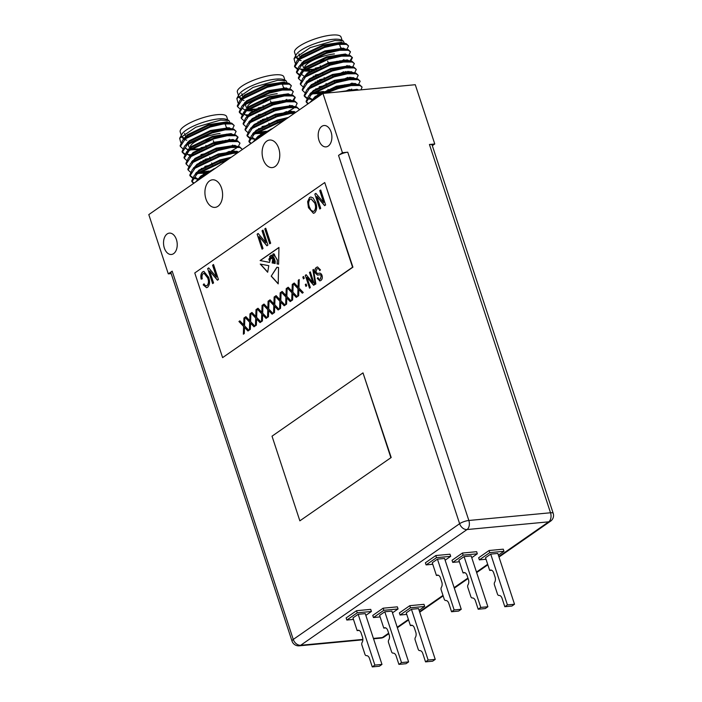 <?xml version="1.0" encoding="UTF-8"?>
<svg xmlns="http://www.w3.org/2000/svg" width="702" height="702" viewBox="0 0 702 702"><rect width="100%" height="100%" fill="white"/><g stroke="black" fill="none" stroke-linecap="round" stroke-linejoin="round"><path stroke-width="1.05" d="M269.164 258.459L268.875 259.863L269.884 260.67L269.34 258.441M267.664 272.253L268.796 265.672L260.267 264.092L267.664 272.253M271.209 276.167L276.895 267.243L278.545 267.48L278.211 283.88L271.209 276.167L277.071 267.234M249.973 313.82L250.904 313.171L250.605 321.604L254.923 326.149L253.984 326.807L250.561 323.192L250.333 329.352L249.394 330.001L249.666 322.253L244.963 317.304L245.902 316.646L249.728 320.674L249.973 313.82L250.904 313.276M262.057 305.414L262.987 304.765L262.688 313.197L267.006 317.743L266.067 318.401L262.645 314.786L262.416 320.946L261.477 321.595L261.749 313.847L257.046 308.898L257.985 308.239L261.811 312.267L262.057 305.414L262.987 304.87M274.14 297.007L275.07 296.358L274.772 304.791L279.089 309.336L278.15 309.994L274.728 306.379L274.5 312.539L273.561 313.189L273.833 305.44L269.129 300.491L270.068 299.833L273.894 303.861L274.14 297.007L275.07 296.463M286.223 288.601L287.153 287.952L286.855 296.384L291.172 300.93L290.233 301.588L286.811 297.973L286.583 304.133L285.644 304.782L285.916 297.034L281.212 292.085L282.151 291.427L285.977 295.454L286.223 288.601L287.153 288.057M298.306 280.195L299.236 279.545L298.938 287.978L303.255 292.523L302.316 293.182L298.894 289.566L298.666 295.726L297.727 296.376L297.999 288.627L293.296 283.678L294.235 283.02L298.06 287.048L298.306 280.195L299.236 279.65M305.291 284.556L306.107 283.985L306.713 285.819L305.897 286.39L305.291 284.556L306.142 284.073M312.881 269.849L313.504 269.41L315.865 283.959L315.242 284.389L312.881 269.849L313.522 269.507M203.238 273.604C202.027 274.78 201.693 276.527 202.237 278.843L201.158 279.124C200.456 275.886 200.947 273.473 202.632 271.876L203.87 271.384L208.626 277.281C210.135 281.493 209.793 284.845 207.599 287.311L206.537 287.715L203.194 284.872L204.019 283.819C204.87 285.538 205.879 286.1 207.064 285.53C208.687 283.643 208.88 281.116 207.669 277.939L204.063 273.289L203.238 273.604M206.432 285.802L207.239 285.512C208.863 283.626 209.064 281.098 207.845 277.922L207.669 277.939M262.039 230.791L262.996 230.124L267.918 245.103L266.9 245.814L259.099 236.574L263.022 248.508L262.065 249.175L257.143 234.196L258.16 233.485L265.961 242.716L262.039 230.791L263.022 230.212M313.066 197.938L315.689 202.422C317.26 206.8 316.909 210.275 314.628 212.846L313.408 213.311L308.459 207.678L307.625 201.641L309.582 197.473L310.81 196.99L313.066 197.938M194.77 272.964L222.604 357.625L352.571 267.208L324.736 182.546L194.77 272.964M319.743 190.646L320.7 189.979L325.623 204.958L324.605 205.668L316.795 196.428L320.726 208.371L319.77 209.029L314.847 194.05L315.865 193.34L323.666 202.571L319.743 190.646L320.726 190.066M264.786 228.878L265.742 228.211L270.665 243.19L269.708 243.857L264.786 228.878L265.768 228.299M212.583 265.198L213.54 264.531L218.462 279.51L217.445 280.221L209.635 270.981L213.566 282.924L212.609 283.59L207.678 268.603L208.705 267.892L216.497 277.123L212.583 265.198L213.566 264.619M317.673 273.499L318.734 273.306C320.13 272.753 321.226 273.438 322.016 275.351C322.648 277.694 322.271 279.396 320.884 280.467L319.84 280.888L317.207 278.317L317.971 277.58C318.568 279.133 319.375 279.598 320.366 278.984L321.191 275.895L320.507 274.772L317.383 275.079L315.163 272.859C314.505 270.331 314.926 268.506 316.409 267.392L317.532 266.944L320.472 269.893L319.708 270.63C318.989 268.813 318.032 268.252 316.839 268.936L315.961 272.244L317.585 273.508L319.436 273.192M317.708 268.629L316.839 268.936M319.743 279.264L320.542 278.966L321.191 275.895M321.367 275.877L320.682 274.754L318.971 274.789M317.673 275.061L315.163 272.859M309.477 272.42L310.302 271.849L314.522 284.687L313.645 285.293L306.958 277.378L310.319 287.609L309.503 288.18L305.282 275.342L306.16 274.728L312.838 282.643L309.477 272.42L310.328 271.937M302.825 277.053L303.641 276.483L304.247 278.317L303.422 278.887L302.825 277.053L303.668 276.57M292.26 284.398L293.199 283.748L292.901 292.181L297.218 296.727L296.279 297.385L292.857 293.769L292.62 299.93L291.681 300.579L291.962 292.831L287.258 287.881L288.197 287.223L292.014 291.251L292.26 284.398L293.19 283.854M280.177 292.804L281.116 292.155L280.818 300.588L285.135 305.133L284.196 305.791L280.774 302.176L280.537 308.336L279.598 308.985L279.879 301.237L275.175 296.288L276.114 295.63L279.931 299.657L280.177 292.804L281.107 292.26M268.094 301.211L269.033 300.561L268.734 308.994L273.052 313.54L272.113 314.198L268.69 310.582L268.454 316.742L267.515 317.392L267.795 309.643L263.092 304.694L264.031 304.036L267.848 308.064L268.094 301.211L269.024 300.667M256.011 309.617L256.95 308.968L256.642 317.401L260.968 321.946L260.03 322.604L256.607 318.989L256.37 325.149L255.431 325.798L255.712 318.05L251.009 313.101L251.948 312.443L255.765 316.47L256.011 309.617L256.941 309.073M243.927 318.024L244.866 317.374L244.559 325.807L248.885 330.352L247.946 331.011L244.524 327.395L244.287 333.555L243.348 334.205L243.629 326.456L238.926 321.507L239.865 320.849L243.682 324.877L243.927 318.024L244.858 317.479M275.114 263.469L275.07 261.276L273.771 258.134C272.85 258.494 273.043 259.565 274.333 261.355L273.894 263.285L274.078 261.855L273.552 260.556L272.955 260.846L273.675 262.443L273.341 263.171C272.85 261.144 272.762 261.118 273.052 263.118L272.139 262.934L272.709 259.345L272.113 256.028L271.305 258.748L270.603 258.213L269.55 262.425L260.117 260.547L278.948 247.446L278.606 264.215L277.071 263.917L277.272 260.144L274.859 255.739L274.228 256.142L272.981 253.992C272.358 255.554 272.727 256.809 274.078 257.757L275.228 261.258L275.114 263.522L274.552 263.417L274.894 261.293L273.543 257.748M272.955 260.846L273.727 260.539L274.078 261.855M273.552 263.162L273.341 263.171C272.85 261.144 272.762 261.118 273.052 263.118M222.604 357.625L352.93 267.172L324.736 182.546M324.728 205.581L316.795 196.428M319.919 208.933L314.847 194.05M315.022 194.033L315.926 193.41M319.919 190.628L323.666 202.571M313.504 213.303L308.459 207.678M308.634 207.66L307.625 201.641M307.809 201.632L309.582 197.473M309.757 197.455L310.898 196.99M313.276 211.425L314.224 211.083C315.961 209.082 316.19 206.406 314.9 203.045L311.144 198.868M314.048 211.1C315.786 209.099 316.005 206.423 314.724 203.062L311.056 198.877L310.17 199.219C308.468 201.167 308.222 203.782 309.433 207.055L310.942 210.17L313.189 211.434L314.224 211.083M269.858 243.752L264.961 228.861M267.023 245.726L259.099 236.574M262.215 249.07L257.143 234.196M257.318 234.178L258.222 233.555M262.215 230.774L265.961 242.716M217.567 280.142L209.635 270.981M212.759 283.485L207.678 268.603M207.862 268.585L208.757 267.962M212.759 265.18L216.497 277.123M201.334 279.106C200.632 275.868 201.123 273.455 202.808 271.858L202.632 271.876M202.808 271.858L203.957 271.384M206.634 287.706L203.194 284.872M203.369 284.854L204.089 283.941M206.52 285.802L207.239 285.512M207.845 277.922L204.15 273.28M315.338 272.841C314.689 270.314 315.101 268.497 316.593 267.374L316.409 267.392M316.593 267.374L317.62 266.935M319.893 270.612C319.164 268.805 318.208 268.234 317.014 268.919M318.91 273.289L319.524 273.183M319.928 280.87L317.207 278.317M317.383 278.299L318.015 277.685M319.822 279.256L320.542 278.966M320.682 274.754L319.147 274.772L320.682 274.754M315.4 284.284L313.057 269.831M313.768 285.214L306.958 277.378M309.652 288.074L305.282 275.342M305.458 275.324L306.212 274.798M309.652 272.402L312.838 282.643M306.046 286.284L305.467 284.538M303.571 278.782L303.001 277.036M302.439 293.094L298.894 289.566M297.911 296.244L297.999 288.627M298.183 288.61L293.296 283.678M293.48 283.661L294.296 283.09M298.104 285.846L298.06 287.048M298.28 285.828L298.482 280.177M296.393 297.297L292.857 293.769M291.865 300.447L291.962 292.831M292.137 292.813L287.258 287.881M287.434 287.864L288.259 287.293M292.058 290.049L292.014 291.251M292.234 290.031L292.436 284.38M290.356 301.5L286.811 297.973M285.828 304.65L285.916 297.034M286.1 297.016L281.212 292.085M281.397 292.067L282.213 291.497M286.021 294.252L285.977 295.454M286.197 294.235L286.398 288.583M284.31 305.703L280.774 302.176M279.782 308.854L279.879 301.237M280.054 301.219L275.175 296.288M275.351 296.27L276.176 295.7M279.975 298.455L279.931 299.657M280.151 298.438L280.352 292.787M278.273 309.907L274.728 306.379M273.745 313.057L273.833 305.44M274.017 305.423L269.129 300.491M269.314 300.474L270.13 299.903M273.938 302.659L273.894 303.861M274.113 302.641L274.315 296.99M272.227 314.11L268.69 310.582M267.699 317.26L267.795 309.643M267.971 309.626L263.092 304.694M263.268 304.677L264.092 304.106M267.892 306.862L267.848 308.064M268.067 306.844L268.269 301.193M266.19 318.313L262.645 314.786M261.662 321.463L261.749 313.847M261.934 313.829L257.046 308.898M257.23 308.88L258.046 308.31M261.855 311.065L261.811 312.267M262.03 311.047L262.232 305.396M260.144 322.516L256.607 318.989M255.616 325.667L255.712 318.05M255.888 318.032L251.009 313.101M251.184 313.083L252.009 312.513M255.809 315.268L255.765 316.47M255.984 315.251L256.186 309.6M254.106 326.72L250.561 323.192M249.579 329.87L249.666 322.253M249.851 322.236L244.963 317.304M245.147 317.286L245.963 316.716M249.772 319.471L249.728 320.674M249.947 319.454L250.149 313.803M248.06 330.923L244.524 327.395M243.533 334.073L243.629 326.456M243.805 326.439L238.926 321.507M239.101 321.49L239.926 320.919M243.726 323.675L243.682 324.877M243.901 323.657L244.103 318.006M271.384 276.149L278.211 283.678M271.016 255.361C272.086 255.519 272.271 256.432 271.569 258.099L271.384 258.117C272.095 256.449 271.911 255.537 270.84 255.379L271.384 255.116M273.069 263.066L272.315 262.917L272.709 259.345M272.885 259.328L272.218 256.151M271.402 258.722L270.7 258.248M269.577 262.373L260.117 260.547M278.948 247.56L260.293 260.539M278.615 264.171L277.071 263.917M277.246 263.899L277.272 260.144M277.448 260.126L274.859 255.739M274.403 256.125L272.99 254.001M274.07 263.268L274.263 262.495M273.139 260.828L273.727 260.539L273.139 260.828M273.236 263.101C272.938 261.109 273.034 261.126 273.517 263.153L273.578 263.022M273.332 254.519L274.596 255.484C274.236 254.036 273.754 253.545 273.166 254.027L273.332 254.519M274.385 255.625L274.772 255.467C274.412 254.019 273.938 253.536 273.341 254.01M270.296 257.064L269.691 256.3L270.068 258.941L270.472 257.046L269.779 256.3M270.138 259.407L269.673 258.854M270.288 258.801L270.472 257.046M270.84 255.379C270.217 256.862 270.402 257.774 271.384 258.117L271.305 258.204M260.495 264.127L267.725 272.113M299.859 520.84L391.19 457.511L362.995 372.885L272.025 436.179L299.859 520.84L391.19 457.511M390.83 457.546L362.995 372.885M200.93 147.701A20.77 5.414 161.8 0 0 206.239 146.49M214.347 143.822A20.77 5.414 161.8 0 0 219.401 141.62M226.746 134.1A19.612 5.107 -18.2 0 1 227.562 134.907M222.201 140.962A19.612 5.107 -18.2 0 1 217.269 143.471M201.184 148.429A19.612 5.107 -18.2 0 1 198.929 148.763M185.152 138.066A24.465 6.371 -18.2 0 1 181.572 136.127M179.651 138.276L181.897 134.205A24.465 6.371 -18.2 0 1 218.585 118.901A24.465 6.371 -18.2 0 1 226.649 119.498L228.878 120.516L220.525 120.077L195.832 127.22L179.651 138.276L180.756 142.524M183.731 139.136L181.695 136.899L184.819 138.32M186.811 140.233L184.494 139.505M230.063 122.894L228.878 120.516M181.3 135.293L180.186 131.888A24.465 6.371 -18.2 0 1 191.988 121.902A24.465 6.371 -18.2 0 1 217.199 114.672A24.465 6.371 -18.2 0 1 226.658 116.611L227.773 120.016M232.537 128.852L234.187 125.474L232.046 123.947L223.289 123.973L210.179 127.027L185.337 138.847L180.353 146.437L182.608 148.534M188.127 149.544L188.952 149.57M234.187 125.474L231.809 123.219L230.642 122.982L223.052 123.236L209.933 126.29L185.091 138.11L182.695 140.163L180.107 145.7L180.353 146.437M188.733 148.833L189.698 148.833M207.002 174.114L198.622 179.264L195.41 182.169M225.526 161.223L221.779 162.302L196.937 174.122L191.944 181.713L193.541 183.476M227.343 159.959L221.534 161.565L196.692 173.385L194.287 175.439L191.707 180.976L191.944 181.713M191.857 181.335L194.059 183.108M237.39 152.975L232.959 153.369L219.84 156.423L194.998 168.243L190.014 175.833L192.278 177.931M192.839 178.141L195.384 178.72M238.452 152.229L232.713 152.632L219.603 155.686L194.761 167.506L192.357 169.559L189.768 175.096L190.014 175.833M189.917 175.456L192.602 177.413M241.971 149.78L241.918 148.991L239.786 147.464L231.019 147.49L217.91 150.544L193.068 162.364L188.083 169.954L190.339 172.051M195.858 173.061L196.683 173.087M198.368 173.078L210.837 171.437M241.918 148.991L239.54 146.736L238.373 146.499L230.782 146.753L217.673 149.807L192.822 161.627L190.426 163.68L187.838 169.217L188.083 169.954M196.472 172.35L197.429 172.359M238.399 146.428L239.987 143.111L237.846 141.585L229.089 141.611L215.979 144.665L191.137 156.485L186.144 164.075L188.408 166.172M239.987 143.111L237.609 140.856L236.442 140.619L228.852 140.874L215.733 143.928L190.891 155.747L188.496 157.801L185.907 163.338L186.144 164.075M236.398 140.611L238.057 137.232L235.916 135.705L227.158 135.732L214.049 138.785L189.198 150.605L184.214 158.196L186.478 160.293M191.997 161.302L193.217 161.328M238.057 137.232L235.67 134.977L234.503 134.74L226.913 134.995L213.803 138.048L188.961 149.868L186.556 151.922L183.977 157.459L184.214 158.196M192.602 160.591L193.568 160.591M234.468 134.731L236.118 131.353L233.985 129.826L225.228 129.852L212.109 132.906L187.267 144.726L182.283 152.316L184.538 154.414M236.118 131.353L233.74 129.098L232.573 128.861L224.982 129.115L211.872 132.169L187.03 143.989L184.626 146.042L182.037 151.579L182.283 152.316M182.187 151.939L184.872 153.896M187.452 154.475L190.672 154.712M199.552 172.288L209.038 171.025M204.844 166.339L212.25 164.777M226.492 160.17L227.825 159.617M202.913 160.46L210.319 158.898M229.598 152.071L236.513 148.017M205.168 159.266L208.424 158.564M226.57 152.615L229.352 151.334M200.983 154.58L208.38 153.018M235.46 140.514L237.881 136.881M220.691 142.532L225.728 140.312M221.455 141.383L222.709 140.856M258.117 107.915A20.77 5.414 161.8 0 0 263.425 106.704M271.534 104.036A20.77 5.414 161.8 0 0 276.588 101.834M283.924 94.314A19.612 5.107 -18.2 0 1 284.749 95.13M279.387 101.176A19.612 5.107 -18.2 0 1 274.456 103.685M258.362 108.643A19.612 5.107 -18.2 0 1 256.116 108.977M242.339 98.28A24.465 6.371 -18.2 0 1 238.759 96.341M236.837 98.499L239.084 94.428A24.465 6.371 -18.2 0 1 275.772 79.115A24.465 6.371 -18.2 0 1 283.836 79.712L286.056 80.739L277.702 80.291L253.01 87.434L236.837 98.499L237.943 102.738M240.918 99.359L238.882 97.113L242.006 98.534M243.998 100.456L241.681 99.719M287.25 83.117L286.056 80.739M238.487 95.507L237.364 92.111A24.465 6.371 -18.2 0 1 249.175 82.116A24.465 6.371 -18.2 0 1 274.385 74.886A24.465 6.371 -18.2 0 1 283.845 76.825L284.959 80.23M289.724 89.066L291.374 85.688L289.233 84.17L280.475 84.187L267.365 87.241L242.523 99.061L237.53 106.651L239.794 108.749M246.253 110.003L245.296 109.784L246.139 109.784M291.374 85.688L288.996 83.433L287.829 83.196L280.23 83.459L267.12 86.504L242.278 98.324L239.873 100.377L237.294 105.914L237.53 106.651M245.919 109.047L246.885 109.056M264.189 134.328L255.809 139.479L252.597 142.392M282.713 121.437L278.966 122.517L254.115 134.336L249.131 141.927L250.719 143.691M284.529 120.174L278.72 121.779L253.878 133.599L251.474 135.653L248.885 141.19L249.131 141.927M249.035 141.55L251.246 143.331M294.568 113.189L290.137 113.584L277.027 116.637L252.185 128.457L247.201 136.048L249.456 138.145M250.026 138.364L252.571 138.943M295.63 112.452L289.9 112.855L276.79 115.9L251.948 127.72L249.543 129.773L246.955 135.31L247.201 136.048M247.104 135.67L249.789 137.627M299.157 109.995L299.105 109.205L296.964 107.687L288.206 107.704L275.096 110.758L250.254 122.578L245.261 130.168L247.525 132.266M253.045 133.275L253.87 133.301M255.554 133.292L268.024 131.66M299.105 109.205L296.727 106.95L295.56 106.713L287.969 106.976L274.851 110.021L250.009 121.841L247.613 123.894L245.024 129.431L245.261 130.168M253.65 132.564L254.615 132.573M295.586 106.643L297.174 103.326L295.033 101.808L286.276 101.825L273.166 104.879L248.315 116.699L243.331 124.289L245.595 126.386M297.174 103.326L294.796 101.07L293.62 100.834L286.03 101.097L272.92 104.142L248.078 115.962L245.674 118.015L243.094 123.552L243.331 124.289M293.585 100.825L295.235 97.446L293.103 95.928L284.345 95.946L271.226 99L246.384 110.819L241.4 118.41L243.655 120.507M250.114 121.762L249.157 121.543L250.403 121.543M295.235 97.446L292.857 95.191L291.69 94.954L284.099 95.218L270.99 98.262L246.148 110.082L243.743 112.136L241.155 117.673L241.4 118.41M249.789 120.805L250.754 120.814M291.655 94.945L293.304 91.567L291.163 90.049L282.406 90.067L269.296 93.12L244.454 104.94L239.47 112.531L241.725 114.628M293.304 91.567L290.926 89.312L289.759 89.075L282.169 89.338L269.059 92.383L244.208 104.203L241.813 106.256L239.224 111.793L239.47 112.531M239.373 112.153L242.058 114.11M244.638 114.689L247.859 114.926M256.73 132.502L266.225 131.248M262.03 126.553L269.436 124.991M283.678 120.384L285.012 119.84M260.1 120.674L267.506 119.112M286.776 112.285L293.69 108.231M262.355 119.48L265.61 118.778M283.757 112.829L286.539 111.548M258.169 114.795L265.567 113.233M292.637 100.728L295.068 97.095M277.878 102.746L282.915 100.526M278.641 101.597L279.896 101.07M315.303 68.129A20.77 5.414 161.8 0 0 320.603 66.918M328.72 64.259A20.77 5.414 161.8 0 0 333.775 62.048M341.111 54.528A19.612 5.107 -18.2 0 1 341.935 55.344M336.565 61.39A19.612 5.107 -18.2 0 1 331.642 63.9M315.549 68.866A19.612 5.107 -18.2 0 1 313.303 69.191M299.526 58.494A24.465 6.371 -18.2 0 1 295.946 56.555M294.024 58.714L296.27 54.642A24.465 6.371 -18.2 0 1 332.959 39.33A24.465 6.371 -18.2 0 1 341.023 39.926L343.243 40.953L334.889 40.505L310.196 47.648L294.024 58.714L295.121 62.952M298.148 59.6L296.06 57.327L299.192 58.749M301.184 60.67L298.859 59.942M344.436 43.331L343.243 40.953M295.674 55.721L294.55 52.325A24.465 6.371 -18.2 0 1 306.362 42.339A24.465 6.371 -18.2 0 1 331.563 35.1A24.465 6.371 -18.2 0 1 341.032 37.048L342.146 40.444M346.902 49.28L348.561 45.911L346.419 44.384L337.662 44.401L324.552 47.455L299.701 59.275L294.717 66.865L296.981 68.963M302.501 69.972L303.325 69.998M348.561 45.911L346.174 43.647L345.007 43.41L337.416 43.673L324.306 46.727L299.464 58.538L297.06 60.591L294.471 66.128L294.717 66.865M294.621 66.488L297.306 68.445M300.438 69.103L304.071 69.27M361.012 89.847L362.092 87.066L359.95 85.539L351.193 85.565L338.083 88.61L326.026 93.147M362.092 87.066L359.705 84.802L358.538 84.565L350.947 84.828L337.837 87.882L323.736 93.366M321.367 94.542L312.995 99.693L309.784 102.606M358.503 84.565L360.152 81.186L358.02 79.659L349.263 79.686L336.144 82.731L311.302 94.551L306.318 102.141L307.906 103.905M360.152 81.186L357.774 78.922L356.607 78.685L349.017 78.949L335.907 82.002L311.065 93.814L308.661 95.867L306.072 101.404L306.318 102.141M306.221 101.764L308.432 103.545M356.572 78.685L358.222 75.307L356.081 73.78L347.323 73.807L334.213 76.851L309.371 88.671L304.378 96.262L306.642 98.359M307.213 98.578L309.757 99.157M358.222 75.307L355.844 73.043L354.677 72.806L347.086 73.069L333.968 76.123L309.126 87.934L306.73 89.988L304.142 95.525L304.378 96.262M304.291 95.884L306.967 97.841M354.633 72.806L356.291 69.428L354.15 67.901L345.393 67.927L332.283 70.972L307.441 82.792L302.448 90.382L304.712 92.48M310.231 93.489L311.056 93.515M312.741 93.506L328.554 91.084M356.291 69.428L353.913 67.164L352.746 66.927L345.147 67.19L332.037 70.244L307.195 82.055L304.791 84.108L302.211 89.645L302.448 90.382M310.837 92.778L311.802 92.787M352.702 66.927L354.361 63.549L352.22 62.022L343.462 62.048L330.344 65.093L305.502 76.913L300.517 84.503L302.781 86.6M354.361 63.549L351.974 61.285L350.807 61.048L343.217 61.311L330.107 64.365L305.265 76.176L302.86 78.229L300.272 83.766L300.517 84.503M350.772 61.048L352.422 57.669L350.289 56.142L341.523 56.169L328.413 59.214L303.571 71.034L298.587 78.624L300.842 80.721M306.362 81.73L307.59 81.765M352.422 57.669L350.044 55.405L348.876 55.168L341.286 55.432L328.176 58.485L303.325 70.297L300.93 72.35L298.341 77.887L298.587 78.624M306.976 81.02L307.932 81.028M348.841 55.16L350.491 51.79L348.35 50.263L339.592 50.29L326.483 53.334L301.641 65.154L296.648 72.745L298.912 74.842M350.491 51.79L348.113 49.526L346.946 49.289L339.356 49.552L326.237 52.606L301.395 64.417L298.991 66.471L296.411 72.008L296.648 72.745M296.56 72.367L299.236 74.324M349.763 90.137L351.755 89.128M345.191 91.339L349.517 89.408M313.917 92.717L323.403 91.462M326.658 90.751L328.308 90.356M336.512 87.961L344.814 84.802M319.217 86.767L326.623 85.205M340.865 80.598L347.885 77.369M317.286 80.888L324.684 79.326M343.962 72.499L345.954 71.49M319.542 79.703L322.797 78.993M340.944 73.043L343.726 71.771M315.347 75.009L322.753 73.447M349.824 60.942L352.255 57.318M335.065 62.961L340.101 60.741M335.828 61.82L337.074 61.285M217.936 206.291A13.847 8.784 -95.4 0 0 222.157 190.426A13.847 8.784 -95.4 0 0 212.452 179.809A13.847 8.784 -95.4 0 0 209.582 180.897A13.847 8.784 -95.4 0 0 205.361 196.771A13.847 8.784 -95.4 0 0 215.058 207.38A13.847 8.784 -95.4 0 0 217.936 206.291M275.114 166.514A13.847 8.784 -95.4 0 0 279.335 150.64A13.847 8.784 -95.4 0 0 269.638 140.023A13.847 8.784 -95.4 0 0 266.769 141.111A13.847 8.784 -95.4 0 0 262.548 156.985A13.847 8.784 -95.4 0 0 272.244 167.594A13.847 8.784 -95.4 0 0 275.114 166.514M173.613 253.641A10.732 6.809 -95.4 0 0 176.886 241.339A10.732 6.809 -95.4 0 0 169.366 233.117A10.732 6.809 -95.4 0 0 167.146 233.959A10.732 6.809 -95.4 0 0 163.873 246.262A10.732 6.809 -95.4 0 0 171.385 254.484A10.732 6.809 -95.4 0 0 173.613 253.641M328.273 146.042A10.732 6.809 -95.4 0 0 331.546 133.74A10.732 6.809 -95.4 0 0 324.026 125.518A10.732 6.809 -95.4 0 0 321.797 126.36A10.732 6.809 -95.4 0 0 318.532 138.663A10.732 6.809 -95.4 0 0 326.044 146.885A10.732 6.809 -95.4 0 0 328.273 146.042M454.15 609.933L451.553 611.749L448.771 603.281A4.616 2.931 84.6 0 0 445.735 600.491L445.744 600.491A4.616 2.931 84.6 0 1 445.735 600.491A2.308 1.465 -95.4 0 0 445.726 600.491A2.308 1.465 -95.4 0 1 444.199 599.104L441.181 589.908A2.308 1.465 -95.4 0 1 441.391 587.311A4.616 2.931 84.6 0 0 441.812 582.116L440.417 577.878A4.616 2.931 84.6 0 0 437.381 575.096A4.616 2.931 84.6 0 0 436.425 575.456L432.248 562.758L437.451 559.143L444.55 558.467L461.249 609.266L454.15 609.933L437.451 559.143M445.121 560.205L450.702 556.326L436.495 557.669L426.096 564.899L432.748 564.268M426.096 564.899L425.403 562.785L435.802 555.545L450.008 554.211L450.702 556.326M436.495 557.669L435.802 555.545M438.39 575.271L436.425 575.456M451.553 611.749L458.652 611.073L461.249 609.266M480.782 607.423L478.185 609.231L475.403 600.763A4.616 2.931 84.6 0 0 472.367 597.972L472.376 597.972A4.616 2.931 84.6 0 1 472.367 597.972A2.308 1.465 -95.4 0 0 472.358 597.981A2.308 1.465 -95.4 0 1 470.831 596.586L467.813 587.39A2.308 1.465 -95.4 0 1 468.023 584.792A4.616 2.931 84.6 0 0 468.445 579.598L467.049 575.368A4.616 2.931 84.6 0 0 464.013 572.578A4.616 2.931 84.6 0 0 463.057 572.937L458.88 560.24L464.083 556.625L471.182 555.949L487.881 606.747L480.782 607.423L464.083 556.625M471.753 557.686L477.334 553.808L463.127 555.15L452.729 562.381L459.38 561.758M452.729 562.381L452.035 560.266L462.434 553.036L476.64 551.693L477.334 553.808M463.127 555.15L462.434 553.036M465.022 572.753L463.057 572.937M478.185 609.231L485.284 608.555L487.881 606.747M507.414 604.905L504.817 606.712L502.035 598.244A4.616 2.931 84.6 0 0 498.999 595.463L499.008 595.463A4.616 2.931 84.6 0 1 498.999 595.463A2.308 1.465 -95.4 0 0 498.99 595.463A2.308 1.465 -95.4 0 1 497.464 594.067L494.445 584.88A2.308 1.465 -95.4 0 1 494.656 582.274A4.616 2.931 84.6 0 0 495.068 577.079L493.681 572.85A4.616 2.931 84.6 0 0 490.645 570.059A4.616 2.931 84.6 0 0 489.689 570.419L485.512 557.721L490.716 554.106L497.815 553.439L514.513 604.238L507.414 604.905L490.716 554.106M498.385 555.177L503.966 551.289L489.759 552.632L479.361 559.871L486.012 559.24M479.361 559.871L478.667 557.748L489.066 550.517L503.273 549.175L503.966 551.289M489.759 552.632L489.066 550.517M491.654 570.235L489.689 570.419M504.817 606.712L511.916 606.045L514.513 604.238M374.868 665.092L372.271 666.9L369.489 658.432A4.616 2.931 84.6 0 0 366.453 655.65A4.616 2.931 84.6 0 1 366.453 655.65A2.308 1.465 -95.4 0 0 366.444 655.65A2.308 1.465 -95.4 0 1 364.926 654.255L361.899 645.059A2.308 1.465 -95.4 0 1 362.109 642.462A4.616 2.931 84.6 0 0 362.53 637.267L361.135 633.037A4.616 2.931 84.6 0 0 358.108 630.247A4.616 2.931 84.6 0 0 357.151 630.607L352.974 617.909L358.169 614.294L365.268 613.627L381.976 664.417L374.868 665.092L358.169 614.294M365.847 615.364L371.419 611.477L357.221 612.82L346.823 620.05L353.475 619.427M346.823 620.05L346.13 617.936L356.519 610.705L370.726 609.362L371.419 611.477M357.221 612.82L356.519 610.705M359.117 630.422L357.151 630.607M372.271 666.9L379.378 666.233L381.976 664.417M401.5 662.574L398.903 664.382L396.121 655.914A4.616 2.931 84.6 0 0 393.085 653.132A4.616 2.931 84.6 0 1 393.085 653.132A2.308 1.465 -95.4 0 0 393.076 653.132A2.308 1.465 -95.4 0 1 391.549 651.737L388.531 642.549A2.308 1.465 -95.4 0 1 388.741 639.952A4.616 2.931 84.6 0 0 389.162 634.748L387.767 630.519A4.616 2.931 84.6 0 0 384.74 627.728A4.616 2.931 84.6 0 0 383.783 628.097L379.606 615.391L384.801 611.775L391.9 611.109L408.608 661.907L401.5 662.574L384.801 611.775M392.479 612.846L398.052 608.967L383.854 610.301L373.455 617.541L380.098 616.909M373.455 617.541L372.753 615.426L383.152 608.186L397.358 606.844L398.052 608.967M383.854 610.301L383.152 608.186M385.749 627.913L383.783 628.097M398.903 664.382L406.01 663.715L408.608 661.907M428.132 660.056L425.535 661.872L422.753 653.404A4.616 2.931 84.6 0 0 419.717 650.614A4.616 2.931 84.6 0 1 419.717 650.614A2.308 1.465 -95.4 0 0 419.708 650.614A2.308 1.465 -95.4 0 1 418.181 649.227L415.163 640.031A2.308 1.465 -95.4 0 1 415.373 637.434A4.616 2.931 84.6 0 0 415.795 632.239L414.399 628A4.616 2.931 84.6 0 0 411.372 625.219A4.616 2.931 84.6 0 0 410.407 625.579L406.239 612.881L411.433 609.266L418.532 608.59L435.24 659.389L428.132 660.056L411.433 609.266M419.103 610.328L424.684 606.449L410.486 607.792L400.087 615.022L406.73 614.39M400.087 615.022L399.385 612.907L409.784 605.677L423.99 604.334L424.684 606.449M410.486 607.792L409.784 605.677M412.381 625.394L410.407 625.579M425.535 661.872L432.634 661.196L435.24 659.389M342.436 152.703L338.539 155.414A6.923 1.808 -18.2 0 1 347.762 152.202L342.436 152.703L322.955 93.436L148.798 214.601L168.287 273.868L171.191 273.587M322.955 93.436L415.277 84.714L434.766 143.98L429.44 144.489A6.923 1.808 -18.2 0 1 432.116 145.033L553.202 513.32A6.923 1.808 -18.2 0 0 550.517 512.767L429.44 144.489M172.183 271.147L293.269 639.434A6.923 1.808 -18.2 0 0 292.023 641.093L170.937 272.815A6.923 1.808 -18.2 0 1 172.183 271.147L168.287 273.868M434.766 143.98L432.327 145.674M188.092 144.112L188.908 146.613A20.77 5.414 161.8 0 0 189.926 147.674M190.891 148.043A20.77 5.414 161.8 0 0 191.383 148.157M197.938 148.868A19.612 5.107 -18.2 0 1 192.058 148.613M191.225 148.262A19.612 5.107 -18.2 0 1 197.99 140.198A19.612 5.107 -18.2 0 1 220.033 133.503M205.783 140.874A5.765 1.501 -18.2 0 1 209.714 139.4M228.817 122.718L227.211 121.841L208.538 124.614L187.329 134.863L183.152 139.724M230.835 128.72L229.142 127.72L210.477 130.493L189.268 140.742L185.091 145.586M185.179 147.692L187.039 149.201L189.066 149.789M190.093 149.947L201.878 149.298M226.044 141.339L229.589 139.189M232.687 134.477L231.072 133.599L212.408 136.372L191.198 146.621L187.022 151.483M200.623 155.651L203.808 155.177M234.617 140.356L233.011 139.479L214.338 142.252L193.129 152.501L188.961 157.345M191.979 161.328L192.936 161.548M200.737 161.714L205.747 161.056M232.23 151.764L233.459 150.948M236.548 146.235L234.942 145.358L216.277 148.131L195.059 158.38L190.891 163.224M238.531 152.176L236.872 151.237L218.208 154.01L196.999 164.259L192.822 169.103M197.824 173.464L208.626 172.982M231.283 157.213L220.138 159.889L198.929 170.138L194.761 174.982M194.849 177.088L197.771 178.966M215.768 168.006L200.86 176.018L196.692 180.862M181.695 136.899L184.521 138.557M226.456 127.808L226.948 127.431M230.642 122.982L226.562 122.402L208.784 125.351L187.574 135.6L184.407 138.645M187.373 144.638L188.311 144.787M230.124 128.703L228.501 128.282L210.714 131.23L189.505 141.479L184.626 146.042M185.267 148.069L188.241 150.272M197.113 150.693L199.605 150.421M228.229 140.97L229.835 139.917M232.055 134.582L230.431 134.161L212.653 137.109L191.435 147.359L186.556 151.922M187.258 152.22L187.206 153.949L190.172 156.151M199.043 156.572L201.535 156.3M231.765 145.797L232.739 145.068M233.985 140.461L232.362 140.04L214.584 142.989L193.375 153.238L188.496 157.801M191.585 161.864L192.102 162.03M199.394 162.566L203.475 162.18M232.099 152.729L234.679 150.948M235.925 146.349L234.301 145.919L216.514 148.868L195.305 159.117L190.426 163.68M193.515 167.743L194.042 167.91M201.334 168.445L205.405 168.059M238.592 152.132L236.232 151.799L218.445 154.747L197.236 164.996L192.357 169.559M195.454 173.622L195.972 173.789M203.264 174.324L207.23 173.947M229.817 158.231L220.384 160.626L199.166 170.876L195.998 173.92M194.937 177.474L197.385 179.501M212.724 170.13L201.105 176.755L197.938 179.8M245.27 104.335L246.095 106.827A20.77 5.414 161.8 0 0 247.113 107.889M248.078 108.257A20.77 5.414 161.8 0 0 248.569 108.38M255.124 109.082A19.612 5.107 -18.2 0 1 249.245 108.828M248.403 108.477A19.612 5.107 -18.2 0 1 255.177 100.412A19.612 5.107 -18.2 0 1 277.22 93.717M262.969 101.097A5.765 1.501 -18.2 0 1 266.892 99.623M286.004 82.933L284.398 82.055L265.725 84.828L244.515 95.077L240.338 99.938M288.022 88.935L286.328 87.934L267.655 90.707L246.446 100.956L242.278 105.8M247.271 110.161L259.064 109.512M283.231 101.553L286.776 99.403M289.873 94.691L288.259 93.814L269.594 96.586L248.385 106.844L244.199 111.697M247.227 115.663L248.183 115.883M255.993 116.058L257.81 115.865M291.804 100.57L290.189 99.693L271.525 102.466L250.316 112.724L246.139 117.559M257.924 121.937L262.925 121.27M289.408 111.978L290.637 111.162M293.734 106.45L292.129 105.572L273.455 108.345L252.246 118.603L248.078 123.438M261.67 127.624L264.865 127.15M295.709 112.39L294.059 111.451L275.395 114.224L254.177 124.482L250.009 129.317M255.01 133.678L265.812 133.196M288.469 117.427L277.325 120.103L256.116 130.361L251.939 135.196M252.027 137.311L254.958 139.18M272.955 128.22L258.046 136.241L253.878 141.076M238.882 97.113L241.707 98.771M283.634 88.022L284.126 87.645M287.829 83.196L283.748 82.617L265.97 85.565L244.761 95.814L241.593 98.859M244.559 104.861L245.498 105.01M287.311 88.926L285.679 88.496L267.901 91.444L246.692 101.693L241.813 106.256M242.453 108.292L245.419 110.486M246.49 110.74L252.711 111.021M254.299 110.907L256.792 110.635M285.416 101.185L287.013 100.14M289.242 94.805L287.618 94.375L269.831 97.324L248.622 107.573L243.743 112.136M244.445 112.434L244.384 114.172L247.358 116.365M256.23 116.786L258.722 116.514M288.952 106.02L289.926 105.282M291.172 100.684L289.549 100.254L271.771 103.203L250.553 113.452L245.674 118.015M248.771 122.078L249.289 122.245M258.169 122.666L260.661 122.394M289.285 112.943L291.856 111.162M293.103 106.564L291.479 106.134L273.701 109.082L252.492 119.331L247.613 123.894M250.702 127.957L251.219 128.124M258.512 128.659L262.592 128.273M295.779 112.346L293.418 112.013L275.632 114.961L254.422 125.21L249.543 129.773M252.632 133.836L253.159 134.003M260.451 134.538L264.417 134.17M287.004 118.454L277.562 120.841L256.353 131.09L253.185 134.143M269.91 130.344L258.292 136.969L255.124 140.023M302.457 64.549L303.282 67.05A20.77 5.414 161.8 0 0 304.291 68.103M305.256 68.471A20.77 5.414 161.8 0 0 305.747 68.594M312.311 69.305A19.612 5.107 -18.2 0 1 306.423 69.042M305.589 68.699A19.612 5.107 -18.2 0 1 312.364 60.626A19.612 5.107 -18.2 0 1 334.406 53.931M320.156 61.311A5.765 1.501 -18.2 0 1 324.078 59.837M343.19 43.155L341.576 42.269L322.911 45.042L301.702 55.3L297.525 60.153M345.2 49.149L343.515 48.148L324.842 50.921L303.633 61.179L299.464 66.014M302.483 69.998L303.431 70.218M304.457 70.376L316.251 69.735M340.417 61.767L343.962 59.617M347.051 54.914L345.445 54.028L326.781 56.801L305.563 67.059L301.386 71.911M313.171 76.272L318.182 75.614M348.991 60.793L347.376 59.907L328.712 62.68L307.502 72.938L303.325 77.773M306.344 81.757L307.3 81.976M315.11 82.152L320.112 81.493M346.595 72.192L347.823 71.376M350.921 66.672L349.306 65.786L330.642 68.559L309.433 78.817L305.265 83.652M318.857 87.838L322.042 87.373M346.218 79.414L349.754 77.255M352.939 72.666L351.246 71.665L332.572 74.438L311.363 84.696L307.195 89.531M312.188 93.892L323.982 93.252M348.148 85.293L351.693 83.134M354.791 78.431L353.176 77.545L334.512 80.318L313.294 90.576L309.126 95.411M309.213 97.525L312.144 99.394M356.8 84.424L355.107 83.424L336.442 86.197L315.233 96.455L311.056 101.29M358.555 90.075L357.046 89.303L338.829 91.944M296.06 57.327L298.894 58.986M340.821 48.245L341.312 47.868M345.007 43.41L340.935 42.831L323.148 45.779L301.939 56.028L298.771 59.082M301.746 65.075L302.676 65.225M344.489 49.14L342.866 48.71L325.087 51.658L303.878 61.908L298.991 66.471M299.64 68.506L302.606 70.7M303.676 70.955L309.898 71.235M311.486 71.121L313.978 70.849M342.602 61.399L344.199 60.354M346.428 55.019L344.805 54.589L327.018 57.538L305.809 67.787L300.93 72.35M301.632 72.648L301.57 74.386L304.545 76.579M313.417 77.001L315.909 76.729M346.13 66.234L347.113 65.505M348.359 60.898L346.735 60.469L328.948 63.417L307.739 73.666L302.86 78.229M305.949 82.292L306.476 82.459M315.347 82.88L317.839 82.608M346.463 73.157L349.043 71.385M350.289 66.778L348.666 66.348L330.888 69.296L309.67 79.554L304.791 84.108M307.888 88.171L308.406 88.338M315.698 88.873L319.779 88.487M348.403 79.036L350.982 77.264M354.677 72.806L350.596 72.227L332.818 75.175L311.609 85.433L306.73 89.988M309.819 94.05L310.337 94.217M317.629 94.752L321.595 94.384M351.93 83.871L352.913 83.143M356.607 78.685L352.536 78.106L334.749 81.055L313.54 91.313L310.372 94.358M352.509 90.646L353.869 89.751M356.089 84.415L354.466 83.986L336.688 86.934L315.47 97.192L312.302 100.237M358.143 90.119L343.067 91.541M498.832 556.528L548.71 521.832L467.041 529.545L300.684 645.278A6.923 5.037 -124.8 0 1 293.269 639.434L459.626 523.701L338.539 155.414M347.762 152.202L468.848 520.48L550.517 512.767A6.923 4.396 -95.4 0 1 548.71 521.832A6.923 5.037 -124.8 0 0 550.579 521.165A6.923 6.923 0 0 0 553.202 513.32M292.023 641.093A6.923 6.923 0 0 0 299.245 645.822A6.923 4.396 -95.4 0 0 300.684 645.278L362.881 639.408M373.42 638.408L382.353 637.565L388.645 633.186M397.209 627.237L408.397 619.454M419.55 611.688L442.98 595.393M454.141 587.627L467.927 578.036M476.482 572.077L487.671 564.294M459.626 523.701A6.923 1.808 -18.2 0 1 468.848 520.48A6.923 4.396 -95.4 0 1 467.041 529.545A6.923 5.037 -124.8 0 1 459.626 523.701M384.222 636.898A6.923 5.037 -124.8 0 1 382.353 637.565A6.923 4.396 -95.4 0 1 380.923 638.109A6.923 6.923 0 0 0 384.222 636.898L388.82 633.704M220.314 161.951L219.682 160.038M218.375 156.072L217.989 154.888M216.444 150.193L216.058 149.008M214.514 144.314L213.32 140.698M226.807 128.896L225.123 123.754M277.492 122.166L276.86 120.253M275.561 116.286L275.175 115.11M273.631 110.407L273.236 109.231M271.692 104.528L270.507 100.912M283.994 89.11L282.301 83.968M336.223 87.083L335.986 86.346M334.678 82.388L334.047 80.467M332.748 76.509L332.353 75.325M330.817 70.63L330.423 69.445M328.878 64.751L327.694 61.127M341.181 49.324L339.487 44.182M550.579 521.165L498.999 557.046M487.846 564.812L476.658 572.595M468.094 578.545L454.308 588.144M443.146 595.901L419.726 612.197M408.564 619.963L397.376 627.746M299.245 645.822L362.873 639.812M373.552 638.802L380.923 638.109M213.768 169.401L213.61 168.901M212.285 164.891L211.671 163.022M210.354 159.012L209.74 157.143M208.424 153.133L208.046 152.001M206.493 147.253L205.87 145.384M187.724 142.997L187.478 142.269M185.916 137.504L184.565 133.415M195.99 178.808L197.71 179.054M186.96 153.22L187.206 153.949M182.695 140.163L185.626 137.285M232.573 128.861L228.501 128.282M234.503 134.74L230.431 134.161M236.442 140.619L232.362 140.04M238.373 146.499L234.301 145.919M194.287 175.439L197.218 172.56M196.227 181.318L199.157 178.44M270.954 129.616L270.788 129.115M269.471 125.114L268.857 123.236M267.541 119.235L266.927 117.357M265.61 113.355L265.233 112.215M263.671 107.476L263.057 105.598M244.91 103.22L244.665 102.483M243.094 97.718L241.751 93.629M253.168 139.022L254.887 139.268M244.147 113.434L244.384 114.172M239.873 100.377L242.804 97.499M289.759 89.075L285.679 88.496M291.69 94.954L287.618 94.375M293.62 100.834L289.549 100.254M295.56 106.713L291.479 106.134M251.474 135.653L254.405 132.775M253.404 141.532L256.335 138.654M328.22 90.067L327.974 89.338M326.658 85.328L326.044 83.45M324.728 79.449L324.113 77.571M322.788 73.57L322.42 72.429M320.858 67.69L320.244 65.812M302.088 63.434L301.851 62.697M300.28 57.933L298.938 53.843M310.354 99.245L312.074 99.482M301.333 73.649L301.57 74.386M297.06 60.591L299.991 57.713M346.946 49.289L342.866 48.71M348.876 55.168L344.805 54.589M350.807 61.048L346.735 60.469M352.746 66.927L348.666 66.348M308.661 95.867L311.591 92.989M358.538 84.565L354.466 83.986M310.591 101.746L313.522 98.868"/></g></svg>
